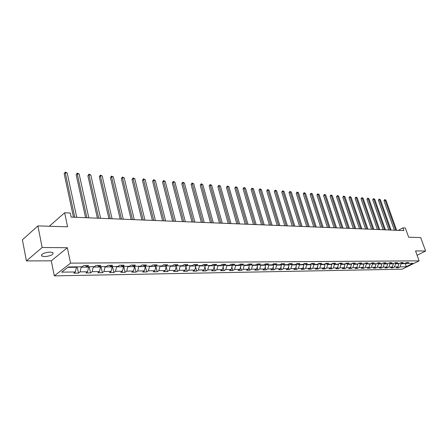 <?xml version="1.0" encoding="UTF-8"?>
<svg xmlns="http://www.w3.org/2000/svg" width="448" height="448" viewBox="0 0 448 448"><rect width="100%" height="100%" fill="white"/><g stroke="black" fill="none" stroke-linecap="round" stroke-linejoin="round"><path stroke-width="0.67" d="M50.109 252.034C43.882 252.678 41.082 254.01 41.72 256.043L44.604 256.62C50.786 255.976 53.564 254.638 52.942 252.616L50.109 252.034M54.298 275.884L402.203 269.181L419.115 260.854L70.56 263.138L54.298 275.884L51.274 260.82L67.346 247.727L42.162 247.498L26.41 260.921L51.274 260.82M26.41 260.921L22.4 239.809L37.89 225.904L67.598 226.806L64.635 212.766L49.302 226.251M417.099 255.259L425.6 251.014L420.706 237.574L408.66 237.205L405.35 227.987L402.92 227.875L398.289 230.362M42.162 247.498L37.89 225.904M405.983 262.898L407.019 263.413L408.71 262.573L406.599 262.595L404.902 263.435L401.492 263.469L403.189 262.623L401.038 262.646L399.342 263.491L395.875 263.53L397.572 262.679L395.388 262.696L393.686 263.553L390.158 263.592L391.86 262.73L389.631 262.752L387.929 263.614L384.334 263.648L386.042 262.78L383.779 262.802L382.071 263.676L378.414 263.71L380.122 262.836L377.815 262.858L376.107 263.738L372.383 263.777L374.097 262.892L371.75 262.914L370.11 264.085L366.279 263.838M407.019 263.413L412.933 263.351L405.978 266.778L400.047 266.874L398.39 267.697L398.02 266.633M85.322 265.53L86.873 266.75L88.525 265.502L83.765 265.541L82.118 266.795L68.382 266.941L61.69 272.16L75.359 271.947L73.758 273.168L78.49 273.09L80.091 271.874L87.573 271.757L85.96 272.961L90.574 272.882L92.187 271.684L99.484 271.572L97.86 272.759L102.357 272.686L103.986 271.499L111.104 271.387L109.469 272.563L113.859 272.49L115.5 271.32L122.444 271.214L120.798 272.373L125.082 272.3L126.734 271.146L133.51 271.04L131.858 272.188L136.041 272.115L137.698 270.973L144.318 270.872L142.654 272.003L146.742 271.936L148.406 270.805L154.874 270.704L153.205 271.83L157.192 271.762L158.866 270.642L165.183 270.542L163.509 271.656L167.406 271.589L169.086 270.48L175.258 270.385L173.578 271.482L177.391 271.421L179.071 270.329L185.108 270.234L183.422 271.32L187.146 271.253L188.838 270.172L194.734 270.082L193.049 271.158L196.689 271.096L198.386 270.026L204.154 269.937L202.462 270.995L206.024 270.939L207.721 269.881L213.366 269.791L211.669 270.844L215.158 270.782L216.854 269.735L222.376 269.651L220.679 270.693L224.09 270.631L225.792 269.595L231.196 269.511L229.494 270.542L232.837 270.486L234.539 269.461L239.831 269.377L238.129 270.396L241.399 270.34L243.107 269.326L248.287 269.242L246.579 270.256L249.788 270.2L251.49 269.192L256.564 269.114L254.862 270.116L257.998 270.06L259.706 269.063L264.673 268.99L262.97 269.976L266.045 269.926L267.747 268.94L272.619 268.862L270.911 269.842L273.924 269.791L275.632 268.817L280.403 268.744L278.701 269.713L281.652 269.662L283.36 268.694L288.036 268.621L286.334 269.584L289.229 269.534L290.931 268.576L295.518 268.503L293.815 269.455L296.654 269.41L298.357 268.464L302.854 268.391L301.151 269.332L303.934 269.287L305.637 268.346L310.044 268.279L308.347 269.214L311.074 269.164L312.777 268.234L317.106 268.167L315.403 269.091L318.08 269.046L319.782 268.128L324.027 268.061L322.33 268.979L324.957 268.934L326.654 268.022L330.82 267.954L329.123 268.862L331.705 268.817L333.396 267.915L337.484 267.848L335.793 268.75L338.324 268.705L340.015 267.809L344.03 267.747L342.339 268.638L344.826 268.598L346.517 267.708L350.454 267.646L348.768 268.531L351.21 268.492L352.895 267.607L356.765 267.546L355.079 268.425L357.476 268.386L359.162 267.512L362.958 267.45L361.278 268.318L363.636 268.279L365.316 267.417L369.046 267.355L367.371 268.218L369.684 268.178L371.358 267.322L375.026 267.266L373.352 268.117L375.626 268.078L377.3 267.226L380.901 267.17L379.232 268.016L381.466 267.982L383.135 267.137L386.674 267.081L385.006 267.921L387.201 267.882L388.87 267.047L392.347 266.991L390.684 267.826L392.846 267.786L394.503 266.958L397.925 266.907L396.267 267.73L398.39 267.697M86.873 266.75L94.382 266.672L96.04 265.429L100.682 265.39L99.019 266.622L106.344 266.543L108.013 265.322L112.538 265.283L110.863 266.498L118.009 266.426L119.689 265.216L124.102 265.177L122.416 266.381L129.388 266.308L131.079 265.11L135.38 265.07L133.689 266.263L140.493 266.19L142.19 265.009L146.39 264.97L144.693 266.146L151.329 266.078L153.037 264.908L157.136 264.874L155.428 266.034L161.913 265.966L163.626 264.813L167.63 264.779L165.917 265.927L172.25 265.86L173.97 264.718L177.884 264.684L176.159 265.821L182.347 265.754L184.072 264.628L187.897 264.594L186.172 265.714L192.214 265.653L193.945 264.538L197.686 264.505L195.955 265.614L201.863 265.552L203.594 264.449L207.25 264.415L205.514 265.513L211.294 265.451L213.03 264.365L216.602 264.331L214.866 265.418L220.517 265.356L222.258 264.281L225.753 264.247L224.011 265.322L229.538 265.261L231.28 264.197L234.702 264.163L232.96 265.227L238.37 265.171L240.111 264.113L243.46 264.085L241.713 265.138L247.01 265.082L248.752 264.034L252.028 264.006L250.286 265.048L255.466 264.992L257.214 263.962L260.417 263.928L258.675 264.958L263.749 264.908L265.496 263.883L268.632 263.855L266.89 264.874L271.858 264.824L273.605 263.81L276.679 263.782L274.932 264.79L279.804 264.74L281.551 263.738L284.558 263.71L282.817 264.706L287.588 264.656L289.33 263.665L292.281 263.637L290.539 264.628L295.215 264.578L296.957 263.598L299.852 263.57L298.11 264.55L302.691 264.499L304.433 263.53L307.266 263.502L305.53 264.471L310.022 264.426L311.763 263.463L314.541 263.435L312.799 264.393L317.206 264.348L318.948 263.396L321.675 263.368L319.934 264.32L324.257 264.275L325.993 263.329L328.67 263.306L326.934 264.247L331.173 264.202L332.903 263.267L335.53 263.245L333.794 264.174L337.954 264.135L339.685 263.206L342.261 263.183L340.53 264.107L344.613 264.062L346.338 263.144L348.863 263.122L347.138 264.04L351.142 263.995L352.867 263.088L355.348 263.06L353.623 263.967L357.554 263.928L359.279 263.026L361.71 263.004L359.99 263.906L363.854 263.861L365.568 262.97L367.959 262.948L366.24 263.838L370.031 263.799M64.635 212.766L70.269 213.018L71.142 217.106L403.889 230.591L402.92 227.875M398.877 263.497L398.972 263.771L395.55 263.805L395.366 263.273M400.445 262.942L401.492 263.469M397.925 266.907L398.972 263.771M394.503 266.958L395.55 263.805M393.299 263.558L393.394 263.833L389.917 263.866L389.749 263.385M394.806 262.987L395.875 263.53M392.347 266.991L393.394 263.833M388.87 267.047L389.917 263.866M387.632 263.614L387.727 263.894L384.188 263.928L384.037 263.497M389.066 263.038L390.158 263.592M386.674 267.081L387.727 263.894M383.135 267.137L384.188 263.928M381.858 263.676L381.954 263.956L378.353 263.995L378.224 263.614M383.23 263.082L384.334 263.648M380.901 267.17L381.954 263.956M377.3 267.226L378.353 263.995M375.99 263.738L376.085 264.018L372.417 264.057L372.31 263.738M377.283 263.133L378.414 263.71M375.026 267.266L376.085 264.018M371.358 267.322L372.417 264.057M371.235 263.178L372.383 263.777M369.046 267.355L370.11 264.085M365.316 267.417L366.374 264.124M363.916 263.827L364.022 264.146L360.226 264.191L360.13 263.9M365.075 263.228L366.24 263.838M362.958 267.45L364.022 264.146M359.162 267.512L360.226 264.191M357.706 263.85L357.829 264.214L353.965 264.258L353.864 263.967M358.803 263.278L359.99 263.906M356.765 267.546L357.829 264.214M352.895 267.607L353.965 264.258M351.389 263.866L351.523 264.286L347.586 264.326L347.491 264.034M352.414 263.329L353.623 263.967M350.454 267.646L351.523 264.286M346.517 267.708L347.586 264.326M344.949 263.883L345.1 264.354L341.09 264.398L340.995 264.102M345.901 263.379L347.138 264.04M344.03 267.747L345.1 264.354M340.015 267.809L341.09 264.398M338.391 263.9L338.559 264.426L334.471 264.471L334.376 264.169M339.27 263.43L340.53 264.107M337.484 267.848L338.559 264.426M333.396 267.915L334.471 264.471M331.705 263.917L331.895 264.499L327.729 264.544L327.634 264.242M332.511 263.48L333.794 264.174M330.82 267.954L331.895 264.499M326.654 268.022L327.729 264.544M324.901 263.928L325.102 264.572L320.858 264.617L320.762 264.314M325.623 263.53L326.934 264.247M324.027 268.061L325.102 264.572M319.782 268.128L320.858 264.617M317.957 263.939L318.181 264.645L313.858 264.69L313.762 264.387M318.601 263.581L319.934 264.32M317.106 268.167L318.181 264.645M312.777 268.234L313.858 264.69M310.884 263.945L311.13 264.723L306.718 264.768L306.622 264.46M311.444 263.637L312.799 264.393M310.044 268.279L311.13 264.723M305.637 268.346L306.718 264.768M303.671 263.95L303.934 264.802L299.438 264.846L299.342 264.533M304.142 263.687L305.53 264.471M302.854 268.391L303.934 264.802M298.357 268.464L299.438 264.846M296.318 263.956L296.604 264.88L292.018 264.93L291.922 264.611M296.694 263.743L298.11 264.55M295.518 268.503L296.604 264.88M290.931 268.576L292.018 264.93M288.82 263.956L289.122 264.958L284.446 265.009L284.351 264.69M289.1 263.799L290.539 264.628M288.036 268.621L289.122 264.958M283.36 268.694L284.446 265.009M281.17 263.956L281.495 265.042L276.724 265.093L276.623 264.774M281.344 263.855L282.817 264.706M280.403 268.744L281.495 265.042M275.632 268.817L276.724 265.093M273.358 263.95L273.711 265.126L268.839 265.182L268.744 264.852M273.431 263.906L274.932 264.79M272.619 268.862L273.711 265.126M267.747 268.94L268.839 265.182M265.406 263.995L265.765 265.216L260.798 265.266L260.697 264.936M265.356 263.962L266.89 264.874M264.673 268.99L265.765 265.216M259.706 269.063L260.798 265.266M257.326 264.146L257.656 265.3L252.582 265.356L252.487 265.026M257.107 264.018L258.675 264.958M256.564 269.114L257.656 265.3M251.49 269.192L252.582 265.356M249.071 264.309L249.379 265.39L244.199 265.446L244.104 265.11M248.685 264.074L250.286 265.048M248.287 269.242L249.379 265.39M243.107 269.326L244.199 265.446M240.643 264.477L240.923 265.485L235.637 265.541L235.542 265.199M240.083 264.135L241.713 265.138M239.831 269.377L240.923 265.485M234.539 269.461L235.637 265.541M232.036 264.65L232.294 265.574L226.884 265.636L226.789 265.289M231.302 264.197L232.96 265.227M231.196 269.511L232.294 265.574M225.792 269.595L226.884 265.636M223.244 264.835L223.474 265.67L217.946 265.731L217.851 265.384M222.359 264.275L224.011 265.322M222.376 269.651L223.474 265.67M216.854 269.735L217.946 265.731M214.256 265.026L214.458 265.77L208.813 265.832L208.718 265.479M213.214 264.359L214.866 265.418M213.366 269.791L214.458 265.77M207.721 269.881L208.813 265.832M205.078 265.227L205.246 265.871L199.478 265.933L199.382 265.574M203.868 264.449L205.514 265.513M204.154 269.937L205.246 265.871M198.386 270.026L199.478 265.933M195.692 265.44L195.832 265.972L189.93 266.034L189.834 265.675M194.314 264.533L195.955 265.614M194.734 270.082L195.832 265.972M188.838 270.172L189.93 266.034M186.094 265.664L186.2 266.073L180.163 266.14L180.074 265.776M184.537 264.622L186.172 265.714M185.108 270.234L186.2 266.073M179.071 270.329L180.163 266.14M176.254 265.815L176.35 266.185L170.173 266.246L170.083 265.882M174.53 264.712L176.159 265.821M175.258 270.385L176.35 266.185M169.086 270.48L170.173 266.246M166.18 265.922L166.27 266.291L159.953 266.358L159.863 265.989M164.293 264.807L165.917 265.927M165.183 270.542L166.27 266.291M158.866 270.642L159.953 266.358M155.865 266.028L155.96 266.403L149.492 266.476L149.402 266.095M153.815 264.902L155.428 266.034M154.874 270.704L155.96 266.403M148.406 270.805L149.492 266.476M145.309 266.14L145.404 266.515L138.779 266.588L138.69 266.207M143.086 265.003L144.693 266.146M144.318 270.872L145.404 266.515M137.698 270.973L138.779 266.588M134.501 266.252L134.59 266.633L127.809 266.706L127.719 266.325M132.093 265.104L133.689 266.263M133.51 271.04L134.59 266.633M126.734 271.146L127.809 266.706M123.43 266.37L123.519 266.756L116.575 266.829L116.486 266.442M120.831 265.205L122.416 266.381M122.444 271.214L123.519 266.756M115.5 271.32L116.575 266.829M112.09 266.487L112.179 266.879L105.056 266.952L104.972 266.56M109.29 265.311L110.863 266.498M111.104 271.387L112.179 266.879M103.986 271.499L105.056 266.952M100.464 266.605L100.554 267.002L93.257 267.081L93.167 266.683M97.457 265.418L99.019 266.622M99.484 271.572L100.554 267.002M92.187 271.684L93.257 267.081M88.553 266.728L88.637 267.131L81.155 267.215L81.066 266.806M87.573 271.757L88.637 267.131M80.091 271.874L81.155 267.215M76.334 266.857L76.418 267.266L67.85 267.355M75.359 271.947L76.418 267.266M67.346 247.727L70.56 263.138M425.6 251.014L415.542 250.919L419.115 260.854M405.446 263.166L405.636 263.698L406.616 263.211M400.887 263.166L401.089 263.749L405.636 263.698L405.978 266.778M400.047 266.874L401.089 263.749M78.49 273.09L77.168 266.851M90.574 272.882L89.236 266.722M102.357 272.686L101.007 266.599M113.859 272.49L112.498 266.482M125.082 272.3L123.71 266.364M136.041 272.115L134.658 266.252M146.742 271.936L145.348 266.14M157.192 271.762L155.921 266.56M167.406 271.589L166.174 266.661M177.391 271.421L176.204 266.745M187.146 271.253L186.004 266.823M196.689 271.096L195.586 266.885M206.024 270.939L204.96 266.935M215.158 270.782L214.127 266.98M224.09 270.631L223.098 267.019M232.837 270.486L231.885 267.047M241.399 270.34L240.481 267.07M249.788 270.2L248.898 267.086M257.998 270.06L257.141 267.098M266.045 269.926L265.216 267.103M273.924 269.791L273.134 267.109M281.652 269.662L280.885 267.103M289.229 269.534L288.49 267.098M296.654 269.41L295.943 267.086M303.934 269.287L303.251 267.075M311.074 269.164L310.419 267.058M318.08 269.046L317.447 267.036M324.957 268.934L324.346 267.019M331.705 268.817L331.117 266.991M338.324 268.705L337.764 266.969M344.826 268.598L344.288 266.941M351.21 268.492L350.689 266.913M357.476 268.386L356.978 266.879M363.636 268.279L363.154 266.851M369.684 268.178L369.225 266.818M375.626 268.078L375.183 266.778M381.466 267.982L381.041 266.745M387.201 267.882L386.798 266.711M392.846 267.786L392.454 266.672M74.782 217.258L65.223 172.777L67.166 172.945L76.742 217.336M73.483 217.202L64.176 173.768L65.223 172.777L65.274 172.116L67.166 172.945M64.176 173.768L65.274 172.116M86.901 217.745L77.224 173.802L79.122 173.964L88.816 217.823M85.596 217.694L76.171 174.782L77.224 173.802L77.258 173.146L79.122 173.964M76.171 174.782L77.258 173.146M98.728 218.226L88.939 174.798L90.793 174.961L100.593 218.299M97.406 218.17L87.875 175.767L88.939 174.798L88.956 174.154L90.793 174.961M87.875 175.767L88.956 174.154M110.264 218.691L100.374 175.778L102.183 175.93L112.084 218.764M108.937 218.641L99.305 176.73L100.374 175.778L100.369 175.134L102.183 175.93M99.305 176.73L100.369 175.134M121.526 219.15L111.541 176.73L113.305 176.882L123.301 219.223M120.187 219.094L110.46 177.671L111.541 176.73L111.518 176.092L113.305 176.882M110.46 177.671L111.518 176.092M132.518 219.593L122.444 177.66L124.169 177.806L134.254 219.666M131.169 219.542L121.363 178.59L122.444 177.66L122.41 177.033L124.169 177.806M121.363 178.59L122.41 177.033M143.254 220.03L133.101 178.567L134.786 178.713L144.95 220.097M141.898 219.974L132.009 179.486L133.101 178.567L133.05 177.946L134.786 178.713M132.009 179.486L133.05 177.946M153.737 220.455L143.511 179.458L145.163 179.598L155.394 220.522M152.382 220.399L142.419 180.359L143.511 179.458L143.45 178.842L145.163 179.598M142.419 180.359L143.45 178.842M163.985 220.87L153.692 180.326L155.305 180.466L165.603 220.937M162.618 220.814L152.594 181.216L153.692 180.326L153.614 179.715L155.305 180.466M152.594 181.216L153.614 179.715M173.998 221.273L163.643 181.177L165.217 181.311L175.582 221.34M172.631 221.222L162.54 182.056L163.643 181.177L163.554 180.572L165.217 181.311M162.54 182.056L163.554 180.572M183.792 221.67L173.376 182.006L174.916 182.14L185.338 221.738M182.414 221.614L172.273 182.874L173.376 182.006L173.27 181.406L174.916 182.14M172.273 182.874L173.27 181.406M193.362 222.062L182.902 182.818L184.408 182.946L194.88 222.124M191.985 222.006L181.787 183.68L182.902 182.818L182.778 182.224L184.408 182.946M181.787 183.68L182.778 182.224M202.726 222.438L192.214 183.613L193.693 183.742L204.21 222.499M201.348 222.382L191.1 184.464L192.214 183.613L192.086 183.025L193.693 183.742M191.1 184.464L192.086 183.025M211.887 222.813L201.337 184.391L202.776 184.514L213.338 222.869M210.504 222.757L200.217 185.231L201.337 184.391L201.191 183.809L202.776 184.514M200.217 185.231L201.191 183.809M220.853 223.171L210.263 185.153L211.674 185.276L222.275 223.233M219.47 223.115L209.143 185.982L210.263 185.153L210.112 184.576L211.674 185.276M209.143 185.982L210.112 184.576M229.628 223.53L219.005 185.903L220.388 186.021L231.017 223.586M228.239 223.474L217.879 186.721L219.005 185.903L218.842 185.326L220.388 186.021M217.879 186.721L218.842 185.326M238.224 223.877L227.562 186.631L228.917 186.749L239.579 223.933M236.83 223.821L226.442 187.438L227.562 186.631L227.388 186.06L228.917 186.749M226.442 187.438L227.388 186.06M246.635 224.218L235.95 187.348L237.278 187.46L247.968 224.274M245.241 224.162L234.825 188.143L235.95 187.348L235.766 186.782L237.278 187.46M234.825 188.143L235.766 186.782M254.873 224.554L244.166 188.048L245.465 188.16L256.178 224.605M253.478 224.498L243.04 188.838L244.166 188.048L243.975 187.488L245.465 188.16M243.04 188.838L243.975 187.488M262.948 224.879L252.213 188.737L253.49 188.843L264.225 224.93M261.554 224.823L251.093 189.515L252.213 188.737L252.017 188.182L253.49 188.843M251.093 189.515L252.017 188.182M270.855 225.198L260.109 189.409L261.358 189.515L272.11 225.249M269.461 225.142L258.983 190.182L260.109 189.409L259.902 188.86L261.358 189.515M258.983 190.182L259.902 188.86M278.611 225.512L267.842 190.07L269.069 190.176L279.838 225.562M277.217 225.456L266.717 190.831L267.842 190.07L267.63 189.521L269.069 190.176M266.717 190.831L267.63 189.521M286.21 225.82L275.43 190.714L276.634 190.82L287.414 225.87M284.816 225.764L274.305 191.47L275.43 190.714L275.206 190.176L276.634 190.82M274.305 191.47L275.206 190.176M293.658 226.122L282.873 191.352L284.049 191.453L294.84 226.173M292.264 226.066L281.747 192.097L282.873 191.352L282.643 190.814L284.049 191.453M281.747 192.097L282.643 190.814M300.966 226.419L290.17 191.974L291.329 192.074L302.126 226.47M299.572 226.363L289.044 192.713L290.17 191.974L289.934 191.442L291.329 192.074M289.044 192.713L289.934 191.442M308.134 226.71L297.332 192.584L298.469 192.685L309.271 226.755M306.74 226.654L296.206 193.318L297.332 192.584L297.091 192.058L298.469 192.685M296.206 193.318L297.091 192.058M315.162 226.996L304.36 193.183L305.474 193.278L316.277 227.041M313.774 226.94L303.234 193.911L304.36 193.183L304.114 192.662L305.474 193.278M303.234 193.911L304.114 192.662M322.062 227.276L311.259 193.771L312.351 193.866L323.159 227.321M320.673 227.22L310.134 194.488L311.259 193.771L311.002 193.256L312.351 193.866M310.134 194.488L311.002 193.256M328.832 227.55L318.03 194.354L319.099 194.443L329.907 227.595M327.443 227.494L316.904 195.059L318.03 194.354L317.766 193.833L319.099 194.443M316.904 195.059L317.766 193.833M335.479 227.819L324.677 194.919L325.73 195.009L336.532 227.864M334.09 227.763L323.557 195.619L324.677 194.919L324.408 194.41L325.73 195.009M323.557 195.619L324.408 194.41M342.003 228.082L331.201 195.474L332.237 195.563L343.039 228.127M340.614 228.026L330.086 196.168L331.201 195.474L330.932 194.97L332.237 195.563M330.086 196.168L330.932 194.97M348.41 228.34L337.613 196.022L338.632 196.112L349.423 228.385M347.026 228.284L336.498 196.711L337.613 196.022L337.338 195.518L338.632 196.112M336.498 196.711L337.338 195.518M354.698 228.598L343.913 196.56L344.91 196.644L355.695 228.637M353.315 228.542L342.798 197.243L343.913 196.56L343.633 196.062L344.91 196.644M342.798 197.243L343.633 196.062M360.875 228.85L350.095 197.086L351.081 197.17L361.855 228.889M359.498 228.794L348.986 197.764L350.095 197.086L349.815 196.594L351.081 197.17M348.986 197.764L349.815 196.594M366.946 229.096L356.177 197.607L357.14 197.691L367.909 229.135M365.568 229.04L355.068 198.274L356.177 197.607L355.886 197.114L357.14 197.691M355.068 198.274L355.886 197.114M372.91 229.337L362.152 198.117L363.098 198.195L373.856 229.376M371.532 229.281L361.043 198.778L362.152 198.117L361.855 197.63L363.098 198.195M361.043 198.778L361.855 197.63M378.767 229.572L368.026 198.621L368.956 198.699L379.697 229.611M377.395 229.516L366.918 199.276L368.026 198.621L367.724 198.134L368.956 198.699M366.918 199.276L367.724 198.134M384.53 229.807L373.794 199.114L374.713 199.186L385.442 229.841M383.158 229.751L372.691 199.758L373.794 199.114L373.498 198.626L374.713 199.186M372.691 199.758L373.498 198.626M390.191 230.037L379.473 199.595L380.374 199.674L391.087 230.07M388.825 229.981L378.37 200.239L379.473 199.595L379.165 199.119L380.374 199.674M378.37 200.239L379.165 199.119M395.752 230.261L385.05 200.071L385.941 200.15L396.637 230.294M394.391 230.205L383.953 200.71L385.05 200.071L384.742 199.595L385.941 200.15M383.953 200.71L384.742 199.595M41.479 254.828L41.72 256.043"/></g></svg>
